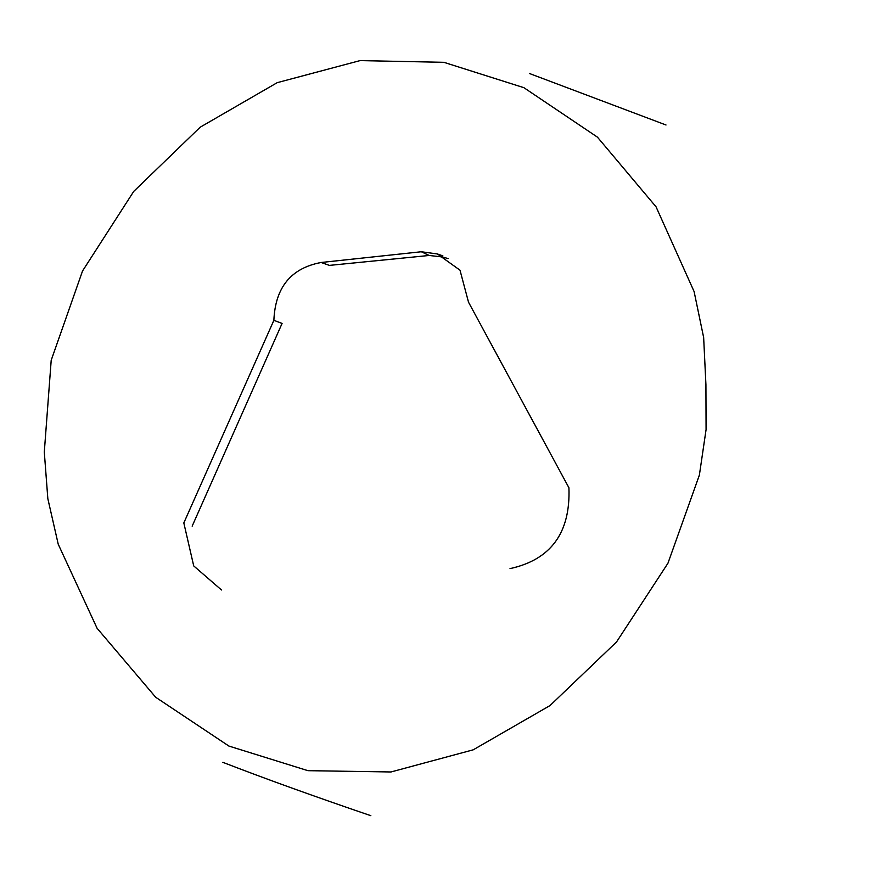 <?xml version="1.0" encoding="UTF-8"?>
<svg xmlns="http://www.w3.org/2000/svg" width="886" height="886" viewBox="0 0 886 886"><rect width="100%" height="100%" fill="white"/><g stroke="black" fill="none" stroke-linecap="round" stroke-linejoin="round"><path stroke-width="1.33" d="M221.478 589.976L193.713 565.91L183.823 522.928L273.874 320.322L282.091 323.412L192.162 526.151M273.874 320.322C275.269 287.429 291.018 268.148 321.109 262.489L329.426 265.39L429.178 255.467L442.491 256.984L448.117 258.568M321.109 262.489L421.326 251.757L437.33 253.95L460 270.197L468.528 302.215L568.923 487.765C570.595 532.696 550.959 559.653 510.015 568.624M705.92 384.568L703.65 337.522L694.103 291.56L656.05 206.815L597.441 137.153L523.892 87.681L443.875 62.319L360.026 60.602L277.185 82.675L200.181 127.207L133.731 191.398L82.531 270.994L51.2 360.281L44.3 452.048L47.833 498.663L58.232 544.225L97.072 628.252L155.681 697.249L228.887 746.056L307.94 770.676L390.959 771.972L473.224 749.822L550.018 705.566L616.534 641.962L667.944 563.241L699.386 475.073L706.076 429.61L705.92 384.568M429.178 255.467L421.326 251.757M222.862 762.337C264.947 778.628 314.275 796.414 370.835 815.685M666.006 124.992L529.385 73.472M437.352 253.939L442.867 255.866"/></g></svg>
